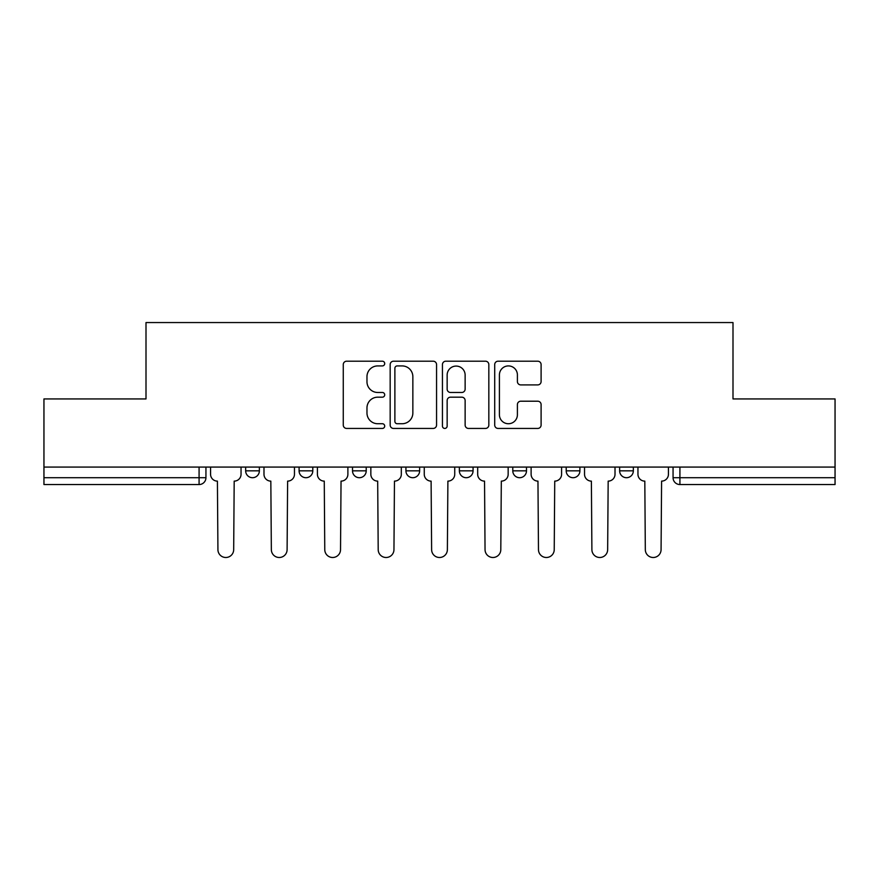 <?xml version="1.0" encoding="UTF-8"?>
<svg xmlns="http://www.w3.org/2000/svg" width="879" height="879" viewBox="0 0 879 879"><rect width="100%" height="100%" fill="white"/><g stroke="black" fill="none" stroke-linecap="round" stroke-linejoin="round"><path stroke-width="1.32" d="M384.705 363.554A2.351 2.351 0 0 0 382.354 361.203L346.634 361.203A3.362 3.362 0 0 0 343.271 364.565L343.271 425.073A3.362 3.362 0 0 0 346.634 428.436L382.354 428.436A2.351 2.351 0 0 0 384.705 426.084A2.351 2.351 0 0 0 382.354 423.733L377.728 423.733A10.757 10.757 0 0 1 366.972 412.976L366.972 407.933A10.757 10.757 0 0 1 377.728 397.176L382.354 397.176A2.351 2.351 0 0 0 384.705 394.825A2.351 2.351 0 0 0 382.354 392.473L377.728 392.473A10.757 10.757 0 0 1 366.972 381.717L366.972 376.673A10.757 10.757 0 0 1 377.728 365.917L382.354 365.917A2.351 2.351 0 0 0 384.705 363.554M566.208 467.079L566.208 470.847L579.909 470.847A6.845 6.845 0 0 1 573.064 477.704A6.845 6.845 0 0 1 566.208 470.847L566.208 467.079M512.787 467.079L512.787 470.847L526.488 470.847A6.845 6.845 0 0 1 519.643 477.704A6.845 6.845 0 0 1 512.787 470.847L512.787 467.079M405.933 470.847L405.933 467.079L405.933 470.847A6.845 6.845 0 0 0 412.789 477.704A6.845 6.845 0 0 1 405.933 470.847L419.635 470.847A6.845 6.845 0 0 1 412.789 477.704M299.091 470.847L299.091 467.079L299.091 470.847A6.845 6.845 0 0 0 305.936 477.704A6.845 6.845 0 0 1 299.091 470.847L312.792 470.847A6.845 6.845 0 0 1 305.936 477.704A6.845 6.845 0 0 0 312.792 470.847L312.792 467.079L312.792 470.847M537.739 384.903A3.362 3.362 0 0 0 541.101 381.541L541.101 364.565A3.362 3.362 0 0 0 537.739 361.203L498.074 361.203A3.362 3.362 0 0 0 494.712 364.565L494.712 425.073A3.362 3.362 0 0 0 498.074 428.436L537.739 428.436A3.362 3.362 0 0 0 541.101 425.073L541.101 404.571A3.362 3.362 0 0 0 537.739 401.209L520.764 401.209A3.362 3.362 0 0 0 517.401 404.571L517.401 414.734A8.988 8.988 0 0 1 508.414 423.733A8.988 8.988 0 0 1 499.415 414.734L499.415 374.904A8.988 8.988 0 0 1 508.414 365.917A8.988 8.988 0 0 1 517.401 374.904L517.401 381.541A3.362 3.362 0 0 0 520.764 384.903L537.739 384.903M43.95 467.079L43.95 398.934L146.002 398.934L146.002 322.56L732.998 322.56L732.998 398.934L835.05 398.934L835.05 467.079L43.95 467.079L43.95 477.704L205.939 477.704L205.939 467.079L205.939 477.704A6.845 6.845 0 0 1 199.083 484.549L43.95 484.549L43.95 477.704M436.555 364.565A3.362 3.362 0 0 0 433.193 361.203L393.528 361.203A3.362 3.362 0 0 0 390.166 364.565L390.166 425.073A3.362 3.362 0 0 0 393.528 428.436L433.193 428.436A3.362 3.362 0 0 0 436.555 425.073L436.555 364.565M445.807 361.203L485.472 361.203A3.362 3.362 0 0 1 488.834 364.565L488.834 425.073A3.362 3.362 0 0 1 485.472 428.436L468.496 428.436A3.362 3.362 0 0 1 465.134 425.073L465.134 400.538A3.362 3.362 0 0 0 461.772 397.176L450.509 397.176A3.362 3.362 0 0 0 447.147 400.538L447.147 426.084A2.351 2.351 0 0 1 444.796 428.436A2.351 2.351 0 0 1 442.445 426.084L442.445 364.565A3.362 3.362 0 0 1 445.807 361.203M673.061 467.079L673.061 477.704L835.05 477.704L835.05 484.549L679.917 484.549A6.845 6.845 0 0 1 673.061 477.704A6.845 6.845 0 0 0 679.917 484.549L679.917 467.079M835.05 467.079L835.05 477.704M633.341 467.079L633.341 470.847A6.845 6.845 0 0 1 626.485 477.704A6.845 6.845 0 0 1 619.64 470.847L633.341 470.847L633.341 467.079M619.64 467.079L619.64 470.847M579.909 470.847L579.909 467.079L579.909 470.847A6.845 6.845 0 0 1 573.064 477.704M526.488 470.847L526.488 467.079L526.488 470.847A6.845 6.845 0 0 1 519.643 477.704M473.067 467.079L473.067 470.847A6.845 6.845 0 0 1 466.211 477.704A6.845 6.845 0 0 1 459.365 470.847A6.845 6.845 0 0 0 466.211 477.704A6.845 6.845 0 0 0 473.067 470.847L473.067 467.079M459.365 467.079L459.365 470.847L473.067 470.847M419.635 467.079L419.635 470.847M366.213 467.079L366.213 470.847A6.845 6.845 0 0 1 359.357 477.704A6.845 6.845 0 0 1 352.512 470.847A6.845 6.845 0 0 0 359.357 477.704M352.512 467.079L352.512 470.847L366.213 470.847M259.36 467.079L259.36 470.847A6.845 6.845 0 0 1 252.515 477.704A6.845 6.845 0 0 1 245.659 470.847A6.845 6.845 0 0 0 252.515 477.704A6.845 6.845 0 0 0 259.36 470.847L259.36 467.079M245.659 467.079L245.659 470.847L259.36 470.847M199.083 467.079L199.083 484.549A6.845 6.845 0 0 0 205.939 477.704M397.231 365.917A2.351 2.351 0 0 0 394.88 368.268L394.88 421.382A2.351 2.351 0 0 0 397.231 423.733L402.099 423.733A10.757 10.757 0 0 0 412.855 412.976L412.855 376.673A10.757 10.757 0 0 0 402.099 365.917L397.231 365.917M465.134 375.069A8.988 8.988 0 0 0 456.135 366.082A8.988 8.988 0 0 0 447.147 375.069L447.147 389.111A3.362 3.362 0 0 0 450.509 392.473L461.772 392.473A3.362 3.362 0 0 0 465.134 389.111L465.134 375.069M210.564 467.079L210.564 474.275A6.845 6.845 0 0 0 217.41 481.121L217.926 549.617A7.878 7.878 0 0 0 225.804 557.495A7.878 7.878 0 0 0 233.682 549.617L234.188 481.121A6.845 6.845 0 0 0 241.044 474.275L241.044 467.079M263.986 467.079L263.986 474.275A6.845 6.845 0 0 0 270.831 481.121L271.347 549.617A7.878 7.878 0 0 0 279.225 557.495A7.878 7.878 0 0 0 287.103 549.617L287.62 481.121A6.845 6.845 0 0 0 294.465 474.275L294.465 467.079M317.407 467.079L317.407 474.275A6.845 6.845 0 0 0 324.263 481.121L324.769 549.617A7.878 7.878 0 0 0 332.647 557.495A7.878 7.878 0 0 0 340.525 549.617L341.041 481.121A6.845 6.845 0 0 0 347.886 474.275L347.886 467.079M370.839 467.079L370.839 474.275A6.845 6.845 0 0 0 377.684 481.121L378.201 549.617A7.878 7.878 0 0 0 386.079 557.495A7.878 7.878 0 0 0 393.957 549.617L394.462 481.121A6.845 6.845 0 0 0 401.318 474.275L401.318 467.079M424.26 467.079L424.26 474.275A6.845 6.845 0 0 0 431.106 481.121L431.622 549.617A7.878 7.878 0 0 0 439.5 557.495A7.878 7.878 0 0 0 447.378 549.617L447.894 481.121A6.845 6.845 0 0 0 454.74 474.275L454.74 467.079M477.682 467.079L477.682 474.275A6.845 6.845 0 0 0 484.538 481.121L485.043 549.617A7.878 7.878 0 0 0 492.921 557.495A7.878 7.878 0 0 0 500.799 549.617L501.316 481.121A6.845 6.845 0 0 0 508.161 474.275L508.161 467.079M531.114 467.079L531.114 474.275A6.845 6.845 0 0 0 537.959 481.121L538.475 549.617A7.878 7.878 0 0 0 546.353 557.495A7.878 7.878 0 0 0 554.231 549.617L554.737 481.121A6.845 6.845 0 0 0 561.593 474.275L561.593 467.079M584.535 467.079L584.535 474.275A6.845 6.845 0 0 0 591.38 481.121L591.897 549.617A7.878 7.878 0 0 0 599.775 557.495A7.878 7.878 0 0 0 607.653 549.617L608.169 481.121A6.845 6.845 0 0 0 615.014 474.275L615.014 467.079M637.956 467.079L637.956 474.275A6.845 6.845 0 0 0 644.812 481.121L645.318 549.617A7.878 7.878 0 0 0 653.196 557.495A7.878 7.878 0 0 0 661.074 549.617L661.59 481.121A6.845 6.845 0 0 0 668.436 474.275L668.436 467.079"/></g></svg>
